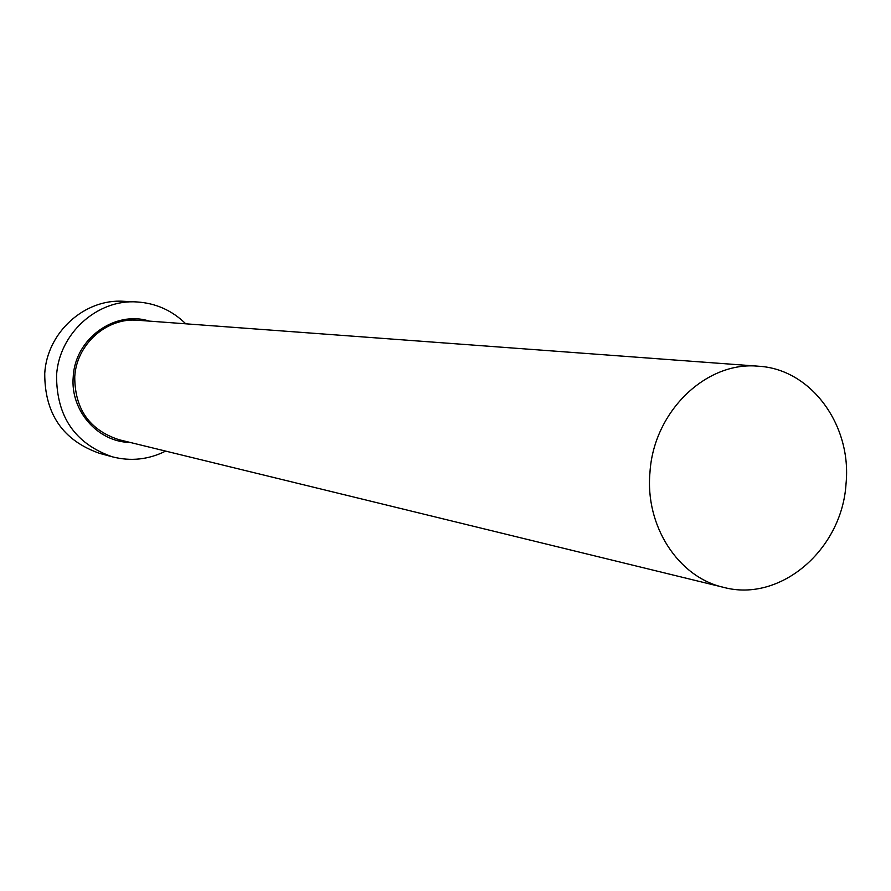 <?xml version="1.0" encoding="UTF-8"?>
<svg xmlns="http://www.w3.org/2000/svg" width="891" height="891" viewBox="0 0 891 891"><rect width="100%" height="100%" fill="white"/><g stroke="black" fill="none" stroke-linecap="round" stroke-linejoin="round"><path stroke-width="1.34" d="M846.027 483.824C851.996 425.196 811.111 369.052 758.464 366.223C706.329 360.911 653.738 411.408 649.973 472.263C644.884 525.935 678.296 577.245 723.525 587.336C780.449 602.806 842.095 549.547 846.027 483.824M185.751 323.812C172.13 310.447 155.847 303.152 136.88 301.949C97.119 299.086 58.817 333.757 56.567 375.534C56.512 416.71 75.122 443.807 112.411 456.838C130.821 461.538 148.563 459.622 165.637 451.102M136.88 301.949L123.726 301.303C84.589 298.485 46.933 332.521 44.739 373.529C44.695 413.959 63.005 440.577 99.692 453.385L112.411 456.838M130.153 442.437C97.765 442.136 70.044 410.495 73.24 376.67C75.022 338.703 114.828 310.023 149.332 321.116M758.464 366.223L137.949 320.27C106.864 317.241 76.481 344.149 74.744 376.793C74.766 409.125 89.546 430.108 119.071 439.731L723.525 587.336"/></g></svg>
